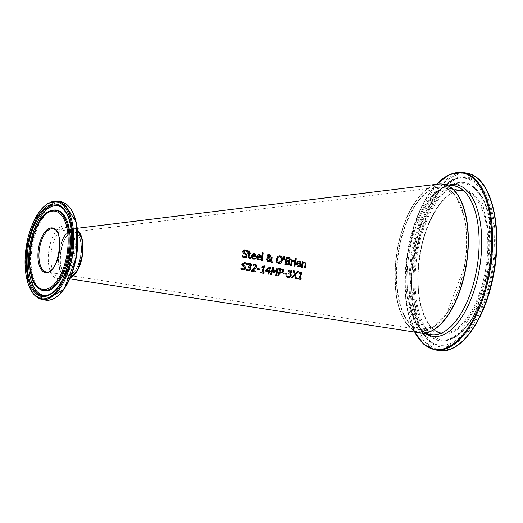 <?xml version="1.0" encoding="UTF-8"?>
<svg xmlns="http://www.w3.org/2000/svg" width="523" height="523" viewBox="0 0 523 523"><rect width="100%" height="100%" fill="white"/><g stroke="black" fill="none" stroke-linecap="round" stroke-linejoin="round"><path stroke-width="0.39" stroke-dasharray="2.62 1.96" d="M70.141 278.046A25.084 11.735 98.7 0 1 67.003 278.432A25.084 11.735 98.7 0 1 65.793 278.099A25.084 11.735 98.7 0 1 59.171 252.145A25.084 11.735 98.7 0 1 73.083 228.819A25.084 11.735 98.7 0 1 77.496 230.146M438.313 184.076A75.26 35.204 -81.3 0 0 396.591 254.067A75.26 35.204 -81.3 0 0 416.452 331.922A75.26 35.204 -81.3 0 0 420.087 332.916M297.495 278.89L297.737 278.171L298.986 278.38L300.444 273.64M299.306 273.451L299.372 272.777L301.071 272.012L301.908 272.176M299.875 278.524L301.091 278.752M252.602 259.062L251.001 255.865L253.779 253.237L254.387 253.407M254.609 258.388L255.237 258.029M252.982 258.31L254.498 258.342M254.727 254.681L253.655 254.021M254.904 255.878L254.609 254.636M251.981 255.355L254.786 255.832M243.411 257.486L242.123 256.754L242.391 255.557M243.947 256.728L246.143 255.865L245.405 254.551L243.051 253.106L242.705 251.641L245.254 249.844L246.353 250.157M247.287 251.949L245.261 250.746M257.695 259.924L256.113 256.734L258.918 254.113L259.519 254.289M259.709 259.258L260.336 258.892M258.081 259.173L259.591 259.212M259.853 255.557L258.78 254.897M260.016 256.747L259.735 255.512M257.1 256.231L259.905 256.708M249.327 258.552L248.039 256.447L248.386 253.289L247.778 253.184L247.85 252.38L248.458 252.485L248.582 250.824L249.484 251.007M249.353 252.642L251.125 252.969M248.968 257.283L250.452 257.761M263.193 252.753L262.291 252.596M261.297 260.493L262.173 252.55M271.45 262.186L270.581 260.938M267.763 261.677L266.403 259.225L267.018 257.917L268.018 257.257L267.273 255.407L267.894 254.276L269.888 254.126M270.757 259.604L271.162 257.447L272.091 257.604L272.019 258.094M268.338 260.957L270.241 260.428L268.417 257.695M268.959 257.061L270.018 255.786L269.24 254.603M278.001 263.389L276.569 262.167L276.196 259.16L277.438 256.394L280.596 255.976M278.426 262.611L281.446 260.049L281.197 257.682L279.74 256.63M286.539 260.186L288.716 260.304L289.252 259.408L288.716 258.382M285.918 263.755L288.323 263.84L289.029 262.847L288.363 261.422M284.943 264.455L286.029 256.976L289.716 257.917M283.917 256.303L284.852 256.46M283.728 259.264L283.799 256.257M284.257 259.33L283.616 259.218M294.031 265.985L294.926 260.408L295.809 260.585M294.325 260.369L292.174 260.8M291.527 259.859L292.305 259.97M290.54 265.423L291.416 259.813M297.286 263.043L300.065 263.514L299.96 262.343L299.038 261.742M297.685 266.665L296.266 263.54L299.221 260.977L299.81 261.147M298.117 265.932L300.424 265.743M295.266 258.525L296.162 258.656M295.122 259.513L295.149 258.48M301.261 267.201L302.209 261.644L303.092 261.794L302.987 262.415L305.164 262.036M304.491 267.737L305.086 263.311L304.334 262.762M240.776 269.077L241.083 267.9M241.874 269.731L240.665 269.031M242.502 269.012L244.803 268.188L244.221 266.939L242.038 265.56L241.868 264.167L244.646 262.461L245.705 262.755M246.326 264.442L244.542 263.317M247.033 270.62L246.032 270.071L246.411 269.11M247.549 269.875L249.138 269.763L249.811 268.704L249.661 267.586L248.275 267.09L248.464 266.285L250.471 265.351L250.275 264.494L249.471 264.128M247.588 264.475L247.797 263.435L250.439 263.487M252.838 265.351L253.06 264.305L255.584 264.35M251.609 270.267L255.629 266.416L255.486 265.442L254.694 265.004M251.321 271.28L251.491 270.221M252.315 270.548L255.714 271.143M257.192 269.404L257.296 268.508L259.918 268.972M262.775 272.391L264.004 272.594M260.532 272.777L260.624 272.032L261.879 272.241L263.147 267.423M263.814 265.815L264.429 265.893M262.147 266.593L263.703 265.769M261.99 267.26L262.036 266.547M266.384 270.378L268.724 270.764L269.437 267.953M267.92 274L268.508 271.535M265.566 271.051L265.717 270.018L269.744 266.808L270.594 266.978M269.613 270.914L270.437 271.077M279.877 268.528L282.518 269.044M277.89 275.68L279.759 268.482M282.067 272.3L282.636 271.26L282.015 269.803M279.727 272.333L281.956 272.254M275.582 275.268L277.183 269.097M274.242 272.999L273.679 272.908L273.006 268.397M270.568 274.444L272.378 267.246L273.647 267.488M274.359 271.764L277.066 268.031L278.465 268.292M283.924 272.967L286.434 273.359M283.669 273.836L283.806 272.921M288.232 271.28L288.382 270.228L291.023 270.286M287.29 277.282L286.303 276.739L286.735 275.804M287.84 276.549L289.428 276.438L290.154 275.405L290.049 274.307L288.689 273.817L288.912 273.026L290.965 272.11L290.808 271.274L290.023 270.907M295.469 278.556L294.58 275.451M291.121 277.837L294.292 274.647L293.135 270.718L294.207 270.921M298.653 271.659L297.652 271.496M295.083 273.974L297.541 271.45M445.982 188.071A72.246 33.792 98.7 0 1 452.035 304.772A72.246 33.792 98.7 0 1 396.539 282.74A72.246 33.792 98.7 0 1 445.982 188.071M446.537 185.377A75.011 35.087 98.7 0 1 452.82 306.537A75.011 35.087 98.7 0 1 395.205 283.669A75.011 35.087 98.7 0 1 446.537 185.377M75.234 232.107A22.077 10.323 -81.3 0 0 60.125 261.036A22.077 10.323 -81.3 0 0 77.084 267.763A22.077 10.323 -81.3 0 0 75.234 232.107M80.026 233.624A24.836 11.617 -81.3 0 0 75.789 229.414A24.836 11.617 -81.3 0 0 58.785 257.303A24.836 11.617 -81.3 0 0 73.599 275.49M417.106 328.738A71.997 33.675 -81.3 0 0 420.584 329.693A71.997 33.675 -81.3 0 0 463.228 272.267A71.997 33.675 -81.3 0 0 438.019 187.306A71.997 33.675 -81.3 0 0 398.108 254.256A71.997 33.675 -81.3 0 0 417.106 328.738M66.447 274.915A21.822 10.212 98.7 0 1 60.688 252.341A21.822 10.212 98.7 0 1 72.789 232.042A21.822 10.212 98.7 0 1 80.431 257.8A21.822 10.212 98.7 0 1 67.5 275.203A21.822 10.212 98.7 0 1 66.447 274.915M446.152 188.352A71.997 33.675 98.7 0 1 464.391 267.469A71.997 33.675 98.7 0 1 420.812 329.725A71.997 33.675 98.7 0 1 398.454 253.452A71.997 33.675 98.7 0 1 442.661 187.397A71.997 33.675 98.7 0 1 446.152 188.352M467.189 191.575A71.997 33.675 -81.3 0 0 463.698 190.627A71.997 33.675 -81.3 0 0 419.492 256.682A71.997 33.675 -81.3 0 0 441.857 332.955A71.997 33.675 -81.3 0 0 485.436 270.698A71.997 33.675 -81.3 0 0 467.189 191.575M443.046 184.155A75.26 35.204 -81.3 0 0 396.944 253.224A75.26 35.204 -81.3 0 0 420.211 332.935M431.109 334.602A75.26 35.204 98.7 0 1 407.731 254.878A75.26 35.204 98.7 0 1 453.944 185.828C437.967 181.834 415.445 212.946 409.372 252.256C401.572 293.325 413.745 333.707 431.109 334.602M468 190.947A72.749 34.028 98.7 0 1 474.093 308.459A72.749 34.028 98.7 0 1 418.21 286.277A72.749 34.028 98.7 0 1 468 190.947M469.209 185.044A78.803 36.858 -81.3 0 0 415.282 288.304A78.803 36.858 -81.3 0 0 475.812 312.329A78.803 36.858 -81.3 0 0 469.209 185.044M471.256 175.068A89.034 41.644 -81.3 0 0 410.326 291.729A89.034 41.644 -81.3 0 0 478.722 318.88A89.034 41.644 -81.3 0 0 471.256 175.068M439.157 350.534A89.786 41.997 98.7 0 1 411.268 255.42A89.786 41.997 98.7 0 1 466.398 173.048M462.607 172.466A89.786 41.997 -81.3 0 0 407.476 254.838A89.786 41.997 -81.3 0 0 435.365 349.952M470.641 178.075A85.949 40.206 98.7 0 1 477.845 316.905A85.949 40.206 98.7 0 1 411.823 290.696A85.949 40.206 98.7 0 1 470.641 178.075M414.732 332.085A89.289 41.762 98.7 0 1 436.627 184.286M448.852 185.05A76.744 35.897 -81.3 0 0 408.901 255.054A76.744 35.897 -81.3 0 0 426.016 333.824M468.824 184.031A79.744 37.303 98.7 0 1 471.831 185.547A79.744 37.303 98.7 0 1 489.731 267.462A79.744 37.303 98.7 0 1 448.087 340.244A79.744 37.303 98.7 0 1 415.497 259.571A79.744 37.303 98.7 0 1 468.824 184.031M468.065 183.566A80.091 37.46 98.7 0 1 471.086 185.09A80.091 37.46 98.7 0 1 489.057 267.358A80.091 37.46 98.7 0 1 447.237 340.453A80.091 37.46 98.7 0 1 414.51 259.434A80.091 37.46 98.7 0 1 468.065 183.566M469.968 178.879A85.046 39.781 -81.3 0 0 455.258 179.043A85.046 39.781 -81.3 0 0 413.621 255.78A85.046 39.781 -81.3 0 0 430.331 341.473A85.046 39.781 -81.3 0 0 489.24 283.133A85.046 39.781 -81.3 0 0 469.968 178.879M468.732 179.311A84.425 39.493 98.7 0 1 487.861 282.806A84.425 39.493 98.7 0 1 429.383 340.721A84.425 39.493 98.7 0 1 412.797 255.655A84.425 39.493 98.7 0 1 454.127 179.474A84.425 39.493 98.7 0 1 468.732 179.311M74.966 232.317A21.822 10.212 -81.3 0 0 73.906 232.029A21.822 10.212 -81.3 0 0 60.505 252.053A21.822 10.212 -81.3 0 0 67.284 275.17A21.822 10.212 -81.3 0 0 80.496 256.296A21.822 10.212 -81.3 0 0 74.966 232.317M53.928 229.087A21.822 10.212 98.7 0 1 59.459 253.067A21.822 10.212 98.7 0 1 46.246 271.94L67.284 275.17C54.248 274.83 61.368 228.446 73.906 232.029L52.869 228.799M70.206 277.896A25.084 11.735 98.7 0 1 66.794 278.393A25.084 11.735 98.7 0 1 59.001 251.818A25.084 11.735 98.7 0 1 74.403 228.806A25.084 11.735 98.7 0 1 75.619 229.133A25.084 11.735 98.7 0 1 77.509 230.303M68.062 227.976A25.084 11.735 -81.3 0 0 66.846 227.642A25.084 11.735 -81.3 0 0 51.444 250.661A25.084 11.735 -81.3 0 0 59.236 277.236A25.084 11.735 -81.3 0 0 74.416 255.544A25.084 11.735 -81.3 0 0 68.062 227.976M57.105 201.178A49.77 23.28 -81.3 0 0 26.549 246.836A49.77 23.28 -81.3 0 0 42.003 299.568M45.795 300.15A49.77 23.28 98.7 0 1 30.341 247.418A49.77 23.28 98.7 0 1 60.897 201.76M69.121 206.84A49.273 23.051 -81.3 0 0 63.832 202.996A49.273 23.051 -81.3 0 0 30.406 253.897A49.273 23.051 -81.3 0 0 55.163 297.764M66.506 226.243A26.575 12.428 98.7 0 1 68.729 269.162A26.575 12.428 98.7 0 1 48.319 261.062A26.575 12.428 98.7 0 1 66.506 226.243M51.901 210.488A40.539 18.959 -81.3 0 0 30.733 247.484A40.539 18.959 -81.3 0 0 39.833 289.121M52.751 210.272A40.886 19.122 -81.3 0 0 31.406 247.582A40.886 19.122 -81.3 0 0 40.578 289.579L35.832 284.237C29.543 271.051 29.425 254.067 35.479 233.284C38.506 224.57 42.226 218.117 46.639 213.927L50.123 211.338L52.751 210.272M48.704 294.73A45.22 21.149 -81.3 0 0 49.273 294.521L57.419 288.611L68.99 266.469L72.808 235.507L68.421 216.019L61.583 207.415A45.841 21.443 98.7 0 1 70.585 253.596A45.841 21.443 98.7 0 1 48.142 294.959L49.273 294.521A45.22 21.149 -81.3 0 0 71.409 253.727A45.22 21.149 -81.3 0 0 62.525 208.167A45.22 21.149 -81.3 0 0 62.047 207.801M67.003 278.432L69.781 278.857M77.28 228.303L73.076 228.819M446.106 188.339L456.827 197.962L464.038 216.241L464.261 267.456L446.564 313.767L433.796 326.581L420.812 329.725L441.857 332.955C424.787 331.497 413.732 295.881 419.668 258.192C424.696 219.314 446.518 186.731 463.698 190.627L442.661 187.397L446.106 188.339M443.158 184.174C422.708 179.69 398.604 220.314 395.538 263.899C393.571 303.915 401.834 326.927 420.322 332.948M436.535 184.299L418.086 214.508L406.927 255.78L405.678 298.319L414.654 332.072M471.831 185.547L482.343 197.197L489.253 216.293L489.986 267.508L473.93 316.134L461.606 332.282L447.237 340.453L460.423 332.419L478.95 302.627L487.521 272.758L490.424 241.123L481.225 196.655L471.831 185.547M455.258 179.043L442.046 188.43L429.841 205.696L413.811 255.812L414.072 308.42L420.538 328.562L430.331 341.473L418.936 326.901L410.326 282.544L418.531 229.179L440.346 189.189L455.258 179.043M77.509 230.264L74.403 228.806L66.846 227.642L69.121 228.773L70.925 231.009L73.187 237.037L73.41 254.276L68.075 270.214L64.152 275.229L62.106 276.667L59.236 277.236L66.794 278.393L70.193 277.935M420.584 329.693L67.5 275.203M438.006 187.306L72.782 232.042"/><path stroke-width="0.78" d="M77.496 230.146A25.084 11.735 98.7 0 1 81.863 258.421A25.084 11.735 98.7 0 1 70.141 278.046M242.149 265.606L241.986 264.213L244.757 262.5L246.745 263.331A46.665 21.829 98.7 0 1 246.51 264.494L244.653 263.363L242.973 264.272L243.64 265.56L244.98 266.187L245.921 268.24L244.888 269.665L242.901 270.012L240.776 269.077A46.057 21.541 -81.3 0 0 241.083 267.874L243.058 269.175L244.921 268.234L244.333 266.985L242.149 265.606M242.502 269.012L243.058 269.175M250.582 265.396L250.386 264.54L249.582 264.174L247.699 264.52A46.815 21.901 -81.3 0 0 247.915 263.481L249.831 263.331L251.217 263.997L251.556 265.455L249.896 266.867A47.168 22.064 98.7 0 1 249.883 266.939L250.707 267.567L250.857 268.979L249.811 270.496L247.915 270.868L246.143 270.116A46.789 21.888 -81.3 0 0 246.418 269.097L248.092 270.031L249.249 269.803L249.929 268.75L249.772 267.632L248.392 267.135A46.985 21.979 -81.3 0 0 248.575 266.331L250.582 265.396M249.772 267.632L248.275 267.09M247.549 269.875L248.092 270.031M255.054 264.213L256.479 265.017L256.701 266.567L255.995 267.959L252.426 270.594L255.832 271.162A48.083 22.489 98.7 0 1 255.597 271.986L251.321 271.28A47.508 22.221 -81.3 0 0 251.609 270.267L253.74 268.815L255.74 266.462L255.603 265.488L254.812 265.05L252.955 265.396A47.528 22.228 -81.3 0 0 253.06 264.893A47.528 22.228 -81.3 0 0 253.171 264.35L255.636 264.37M255.603 265.488L254.694 265.004L252.89 265.357M299.333 261.023L300.758 261.899L301 263.906A53.738 25.137 98.7 0 1 300.908 264.416L297.267 263.801L298.613 266.07L300.548 265.71A53.725 25.13 98.7 0 1 300.346 266.678A53.725 25.13 98.7 0 1 300.339 266.717L297.482 266.567L296.384 263.585L297.437 261.533L298.803 260.984L299.869 261.167M304.831 261.951L306.105 264.337A54.412 25.45 98.7 0 1 305.595 266.874A54.412 25.45 98.7 0 1 305.367 267.913L304.491 267.763A54.294 25.392 -81.3 0 0 304.687 266.841A54.294 25.392 -81.3 0 0 305.138 264.625L305.197 263.357L304.445 262.801L302.961 263.246A53.974 25.248 98.7 0 1 302.274 266.75A53.974 25.248 98.7 0 1 302.137 267.371L301.255 267.22A53.856 25.189 -81.3 0 0 301.366 266.717A53.856 25.189 -81.3 0 0 302.32 261.69L303.209 261.84A53.974 25.248 98.7 0 1 303.105 262.461L305.216 262.056M69.781 278.857L420.087 332.916A75.26 35.204 -81.3 0 0 464.666 272.888A75.26 35.204 -81.3 0 0 438.313 184.076L77.28 228.303M298.117 265.932L298.613 266.07M250.386 264.54L249.471 264.128L247.641 264.481M245.13 263.487L244.542 263.317L242.829 264.461L243.522 265.521L244.869 266.142L245.81 268.194L244.777 269.62L241.874 269.731M295.502 274.823L296.528 278.752L295.475 278.582L294.697 275.497L292.089 278.02L291.095 277.857L294.41 274.686L293.253 270.764L294.312 270.94L295.201 274.019L297.652 271.496L298.653 271.659L295.384 274.778L296.41 278.707L295.358 278.537M290.075 277.164L288.16 277.53L286.421 276.785A52.267 24.444 -81.3 0 0 286.735 275.791L288.369 276.706L289.546 276.484L290.272 275.451L290.167 274.353L288.801 273.862A52.457 24.535 -81.3 0 0 289.029 273.071L291.082 272.156L290.919 271.319L290.134 270.953L288.232 271.293A52.293 24.457 -81.3 0 0 288.493 270.273L290.422 270.13L291.782 270.783L292.05 272.215L290.324 273.601A52.646 24.627 98.7 0 1 290.304 273.673L291.102 274.287L291.187 275.673L290.075 277.164L287.29 277.282M290.919 271.319L290.023 270.907L288.173 271.26M290.167 274.353L288.689 273.817M287.84 276.549L288.369 276.706M283.924 272.967L286.545 273.405A52.15 24.391 98.7 0 1 286.29 274.268L283.669 273.836A51.79 24.228 -81.3 0 0 283.924 272.967M273.797 272.947L273.117 268.443A50.234 23.496 98.7 0 1 271.417 274.608L270.561 274.464A50.116 23.443 -81.3 0 0 272.49 267.292L273.751 267.508L274.47 271.81L277.177 268.077L278.465 268.292A50.927 23.823 98.7 0 1 276.49 275.444L275.569 275.294A50.803 23.764 -81.3 0 0 277.295 269.142L274.359 273.045L273.797 272.947M283.335 269.574L283.721 271.437L282.675 272.921L279.609 273.189A51.241 23.966 98.7 0 1 278.811 275.83L277.89 275.68A51.117 23.908 -81.3 0 0 279.877 268.528L283.335 269.574L283.61 271.391L282.564 272.882L279.498 273.143L278.694 275.784L277.778 275.634M267.913 274.026A49.757 23.274 -81.3 0 0 268.626 271.581L265.56 271.071A49.345 23.077 -81.3 0 0 265.828 270.064L269.855 266.854L270.711 266.998A49.881 23.332 98.7 0 1 269.731 270.96L270.554 271.097A49.992 23.385 98.7 0 1 270.345 271.868L269.515 271.731A49.881 23.332 98.7 0 1 268.802 274.176L267.913 274.026M262.886 272.437L264.115 272.64A49.214 23.019 98.7 0 1 263.899 273.366L260.526 272.803A48.757 22.803 -81.3 0 0 260.735 272.078L261.997 272.287A48.927 22.881 -81.3 0 0 263.259 267.469L261.99 267.26A48.757 22.803 -81.3 0 0 262.147 266.593L264.54 265.939A49.044 22.94 98.7 0 1 262.886 272.437L264.429 265.893M260.036 268.992A48.554 22.711 98.7 0 1 259.813 269.868L257.185 269.43A48.201 22.548 -81.3 0 0 257.408 268.554L260.036 268.992M295.266 258.525L296.273 258.695A53.006 24.797 98.7 0 1 296.129 259.683L295.122 259.513A52.875 24.731 -81.3 0 0 295.266 258.525M293.972 260.277L294.325 260.369A52.79 24.692 98.7 0 1 294.168 261.343L292.154 261.637A52.529 24.574 98.7 0 1 291.422 265.573L290.54 265.423A52.411 24.516 -81.3 0 0 291.527 259.859L292.416 260.009A52.529 24.574 98.7 0 1 292.285 260.846L293.972 260.277M294.214 260.323L294.122 261.337L292.043 261.592L291.311 265.527L290.428 265.377M295.926 260.604A53 24.79 98.7 0 1 294.907 266.155L294.024 266.011A52.882 24.738 -81.3 0 0 295.037 260.454L295.926 260.604M283.728 259.264L283.917 256.303L284.97 256.479L284.368 259.375L283.728 259.264M286.146 257.022L289.827 257.963L290.363 259.473L289.127 260.912A52.123 24.378 98.7 0 1 289.121 260.944L290.121 263.017L289.075 264.56L284.937 264.481A51.659 24.163 -81.3 0 0 286.146 257.022M289.278 257.636L289.827 257.963L290.252 259.434L289.01 260.899L290.004 262.971L288.964 264.52L284.826 264.435M279.949 255.806L282.106 257.218L282.538 260.258L281.204 262.977L278.759 263.605L276.68 262.213L276.314 259.205L277.55 256.44L279.949 255.806M269.456 254.008L271.071 255.891L270.672 256.878L269.476 257.545L270.875 259.65L271.274 257.493L272.202 257.649A49.855 23.319 98.7 0 1 272.137 258.14L271.3 260.297L272.673 262.415L271.47 262.213L270.692 260.984L267.822 261.703L266.514 259.271L267.135 257.963L268.129 257.303L267.384 255.453L268.005 254.322L269.946 254.145M262.291 252.596L263.193 252.753A48.606 22.737 98.7 0 1 262.186 260.644L261.297 260.493A48.489 22.679 -81.3 0 0 262.291 252.596M250.458 257.708L250.34 258.565L249.327 258.552L248.15 256.492A46.697 21.842 -81.3 0 0 248.503 253.335L247.895 253.23A46.619 21.809 -81.3 0 0 247.967 252.426L248.575 252.531A46.697 21.842 -81.3 0 0 248.7 250.87L249.602 251.027A46.822 21.901 98.7 0 1 249.471 252.687L251.125 252.969A47.037 21.999 98.7 0 1 251.047 253.766L249.399 253.485A46.822 21.901 98.7 0 1 249.098 256.205L249.085 257.329L250.576 257.754A47.037 21.999 98.7 0 1 250.452 258.604L249.033 258.486M251.007 252.923L250.935 253.72L249.281 253.439L248.968 257.283L249.785 257.806M259.035 254.158L260.506 255.061L260.859 257.107A48.364 22.626 98.7 0 1 260.787 257.623L257.126 257.002L258.584 259.323L260.5 258.95A48.351 22.62 98.7 0 1 260.343 259.977L257.747 259.951L256.231 256.78L259.035 254.158L259.578 254.309M258.081 259.173L258.584 259.323M242.822 251.687L243.47 250.34L244.306 249.909L247.464 250.759A46.54 21.77 98.7 0 1 247.372 251.981L245.379 250.792L243.816 251.753L244.646 253.106L246.065 253.76L247.255 255.917L246.411 257.408L244.476 257.78L242.241 256.8A45.932 21.489 -81.3 0 0 242.397 255.538L244.522 256.898L246.255 255.904L245.516 254.596L243.169 253.152L242.822 251.687M243.947 256.728L244.522 256.898M245.875 250.922L245.261 250.746L243.705 251.707L244.529 253.06L245.947 253.714L247.144 255.871L246.294 257.362L243.411 257.486M253.897 253.282L255.374 254.185L255.747 256.237A47.685 22.306 98.7 0 1 255.682 256.754L252.008 256.133L253.485 258.454L255.401 258.081A47.671 22.299 98.7 0 1 255.25 259.114L252.655 259.088L251.112 255.91L253.897 253.282L254.446 253.433M252.982 258.31L253.485 258.454M299.104 278.426A53.974 25.248 -81.3 0 0 300.562 273.686L299.3 273.477A53.804 25.169 -81.3 0 0 299.483 272.823L301.908 272.176A54.098 25.3 98.7 0 1 299.993 278.569L301.215 278.772A54.261 25.379 98.7 0 1 300.973 279.485L297.607 278.936A53.804 25.169 -81.3 0 0 297.849 278.216L299.104 278.426M301.104 278.726L300.856 279.439L297.495 278.89M300.562 273.686L299.189 273.431M301.791 272.137L299.993 278.569M255.25 259.114L252.602 259.062M255.374 254.185L255.57 256.708L251.896 256.087L253.374 258.408M253.779 253.237L255.263 254.139M255.289 258.035L255.139 259.068M254.727 254.681L253.766 254.067L252.544 254.289L251.981 255.355L254.904 255.878L254.727 254.681M254.073 254.145L252.544 254.289M254.021 254.119L253.655 254.021M252.661 254.335L252.099 255.401M242.352 255.505L244.411 256.852M246.353 250.157L247.346 250.713L247.255 251.936M245.817 250.903L245.261 250.746M260.343 259.977L257.695 259.924M260.506 255.061L260.676 257.578L257.009 256.956L258.473 259.277M258.918 254.113L260.389 255.015M260.389 258.905L260.232 259.931M259.853 255.557L258.898 254.943L257.669 255.165L257.1 256.231L260.016 256.747L259.853 255.557M259.205 255.021L257.669 255.165M259.147 254.995L258.78 254.897M257.787 255.211L257.218 256.27M249.327 258.552L248.974 258.46M248.503 253.335L247.778 253.184M249.484 250.981L249.471 252.687M248.968 257.283L249.667 257.761L248.968 257.283M263.076 252.707L262.075 260.598L261.186 260.447M272.091 257.604L271.189 260.251L272.561 262.369L271.359 262.167M270.692 260.984L267.763 261.677M269.338 253.962L270.96 255.845L270.554 256.832L269.358 257.499L270.875 259.65M268.534 257.741L267.528 259.192L268.744 261.075L270.352 260.474L268.417 257.695L267.416 259.147L268.632 261.036M268.744 261.075L268.338 260.957M269.476 254.675L268.207 255.518L268.312 256.237L269.077 257.107L269.861 256.616L270.13 255.832L269.352 254.649L268.319 255.564L268.312 256.237M268.423 256.283L269.077 257.107M282.106 257.218L282.42 260.212L281.093 262.932L278.001 263.389M280.596 255.976L281.989 257.172M281.315 257.728L279.851 256.675L278.184 257.192L277.288 259.369L278.484 262.631L278.922 262.755L281.564 260.094L281.315 257.728M280.25 256.78L278.066 257.146L277.177 259.323L278.426 262.611M280.191 256.76L279.74 256.63M289.01 258.558L286.859 257.996L286.539 260.186L288.827 260.349L289.369 259.454L288.716 258.382M288.657 261.598L286.401 261.016L285.918 263.755L288.435 263.886L289.141 262.892L288.363 261.422M289.226 257.617L289.716 257.917M289.121 258.604L286.97 258.042A51.784 24.221 98.7 0 1 286.65 260.232M288.774 261.644L286.512 261.062A51.784 24.221 98.7 0 1 286.029 263.801M284.858 256.433L284.257 259.33L283.616 259.218M295.815 260.559L294.795 266.115L293.913 265.965M292.285 260.846L292.305 259.97M294.011 261.291L293.54 261.173L294.011 261.291M299.457 261.86L297.914 262.003L297.286 263.043L300.176 263.553L300.078 262.389L299.149 261.788L298.025 262.049L297.397 263.089M299.221 260.977L300.64 261.86L300.888 263.86L300.797 264.37L297.156 263.755L298.502 266.03M300.437 265.664L300.228 266.678L297.365 266.521L300.235 266.632M299.398 261.84L299.038 261.742M296.162 258.656L296.018 259.637L295.011 259.467M303.092 261.794L303.105 262.461M304.719 261.905L305.994 264.292L305.255 267.868L304.373 267.717M305.197 263.357L304.334 262.762L305.086 263.311L304.334 262.762L302.85 263.2L302.026 267.325L301.143 267.181M241.044 267.841L242.947 269.129M246.745 263.331L246.398 264.455M245.705 262.755L246.634 263.285M245.078 263.468L244.542 263.317M250.439 263.487L251.485 264.788L251.445 265.409L249.765 266.893L250.589 267.521L250.739 268.933L249.693 270.45L247.033 270.62M246.372 269.064L247.974 269.986M249.661 267.586L248.673 267.155M250.275 264.494L249.471 264.128L250.275 264.494M255.486 265.442L254.694 265.004L255.486 265.442M255.584 264.35L256.368 264.971L256.59 266.521L255.884 267.913L252.426 270.594M255.721 271.117L255.486 271.94L251.21 271.234M259.924 268.946L259.702 269.822L257.068 269.384M264.004 272.594L263.788 273.32L260.408 272.758M263.259 267.469L261.879 267.214M269.437 267.953L266.384 270.378L268.835 270.809A49.757 23.274 -81.3 0 0 269.548 267.992L269.437 267.953M270.443 271.051L270.228 271.823L269.404 271.685L268.691 274.13L267.796 273.98M268.626 271.581L265.449 271.032M270.6 266.952L269.731 270.96M269.548 267.992L266.501 270.424M282.518 269.044L283.224 269.535M282.531 270.123L280.596 269.515A51.241 23.966 98.7 0 1 279.838 272.378L282.067 272.3L282.747 271.306L282.015 269.803M282.42 270.084L280.485 269.469L279.838 272.378M278.354 268.247L276.373 275.399L275.458 275.248M277.295 269.142L274.242 272.999L273.679 272.908M273.117 268.443L271.306 274.562L270.45 274.418M273.64 267.462L274.47 271.81M286.434 273.359L286.179 274.222L283.558 273.791M291.023 270.286L291.671 270.737L291.939 272.169L290.213 273.555L290.991 274.242L291.076 275.628L289.958 277.118M286.689 275.752L288.258 276.66M290.049 274.307L289.082 273.882L290.049 274.307M290.808 271.274L290.023 270.907L290.808 271.274M294.697 275.497L291.971 277.975L290.984 277.811M298.541 271.614L295.384 274.778M295.201 274.019L294.194 270.894M73.599 275.49A24.836 11.617 -81.3 0 0 80.026 233.624M305.484 266.828L304.576 266.795M302.163 266.704L301.255 266.671M242.829 264.461L241.829 264.422M251.485 264.788L250.439 264.749M256.368 264.971L252.949 264.841M446.805 185.168A75.26 35.204 -81.3 0 0 443.158 184.174A75.26 35.204 -81.3 0 0 443.046 184.155L453.944 185.828A75.26 35.204 98.7 0 1 457.592 186.822A75.26 35.204 98.7 0 1 476.662 269.528A75.26 35.204 98.7 0 1 431.109 334.602L420.322 332.948A75.26 35.204 -81.3 0 0 465.875 267.868A75.26 35.204 -81.3 0 0 446.805 185.168M439.157 350.534C460.273 354.614 484.677 320.756 493.097 277.131C502.995 230.82 492.744 181.795 470.877 174.27L466.398 173.048A89.786 41.997 98.7 0 1 470.752 174.231A89.786 41.997 98.7 0 1 493.503 272.895A89.786 41.997 98.7 0 1 439.157 350.534L435.365 349.952A89.786 41.997 -81.3 0 0 489.711 272.313A89.786 41.997 -81.3 0 0 466.961 173.649A89.786 41.997 -81.3 0 0 462.607 172.466L449.525 174.538L436.535 184.299M436.627 184.286A89.289 41.762 98.7 0 1 466.241 174.041A89.289 41.762 98.7 0 1 482.834 296.325A89.289 41.762 98.7 0 1 414.732 332.085M426.016 333.824A76.744 35.897 -81.3 0 0 477.689 277.373A76.744 35.897 -81.3 0 0 459.743 185.658A76.744 35.897 -81.3 0 0 448.852 185.05M52.869 228.799L53.797 229.054C65.604 231.741 57.563 275.745 46.246 271.94A21.822 10.212 98.7 0 1 39.467 248.824A21.822 10.212 98.7 0 1 52.869 228.799A21.822 10.212 98.7 0 1 53.928 229.087M77.509 230.303A25.084 11.735 98.7 0 1 82.196 255.381A25.084 11.735 98.7 0 1 70.206 277.896M53.418 228.25A22.581 10.558 -81.3 0 0 37.97 257.839A22.581 10.558 -81.3 0 0 55.314 264.723A22.581 10.558 -81.3 0 0 53.418 228.25M56.824 211.658A39.591 18.521 98.7 0 1 60.145 275.614A39.591 18.521 98.7 0 1 29.726 263.54A39.591 18.521 98.7 0 1 56.824 211.658M58.713 202.466A49.018 22.927 98.7 0 1 62.819 281.642A49.018 22.927 98.7 0 1 25.163 266.697A49.018 22.927 98.7 0 1 58.713 202.466M59.517 201.832A49.77 23.28 -81.3 0 0 57.105 201.178L47.403 203.61L38.218 213.155L26.15 246.778L27.575 282.472L33.479 294.331L42.003 299.568A49.77 23.28 -81.3 0 0 72.128 256.525A49.77 23.28 -81.3 0 0 59.517 201.832M63.309 202.414A49.77 23.28 98.7 0 1 75.92 257.107A49.77 23.28 98.7 0 1 45.795 300.15L64.1 289.023L76.319 257.172L76.142 221.961L63.44 202.447L60.897 201.76A49.77 23.28 98.7 0 1 63.309 202.414M58.256 204.689A46.743 21.861 -81.3 0 0 26.268 265.932A46.743 21.861 -81.3 0 0 62.172 280.184A46.743 21.861 -81.3 0 0 58.256 204.689M55.163 297.764A49.273 23.051 -81.3 0 0 76.75 254.544A49.273 23.051 -81.3 0 0 69.121 206.84M57.589 210.828A40.539 18.959 -81.3 0 0 51.901 210.488C30.831 213.717 20.704 279.72 39.833 289.121A40.539 18.959 -81.3 0 0 67.088 259.205A40.539 18.959 -81.3 0 0 57.589 210.828M39.833 289.121L40.578 289.579A40.886 19.122 -81.3 0 0 68.062 259.408A40.886 19.122 -81.3 0 0 58.491 210.619A40.886 19.122 -81.3 0 0 52.751 210.272L51.901 210.488M58.569 205.644A45.841 21.443 98.7 0 1 61.583 207.415C80.47 218.96 69.624 289.611 48.142 294.959A45.841 21.443 98.7 0 1 27.726 250.589A45.841 21.443 98.7 0 1 58.569 205.644M62.047 207.801A45.22 21.149 -81.3 0 0 59.557 206.422A45.22 21.149 -81.3 0 0 29.203 250.177A45.22 21.149 -81.3 0 0 48.704 294.73M466.398 173.048L462.607 172.466M414.654 332.072L423.918 344.415L435.365 349.952M70.193 277.935L77.685 269.96L82.327 255.401L82.268 240.122L77.509 230.264M42.003 299.568L45.795 300.15M57.105 201.178L60.897 201.76"/></g></svg>
